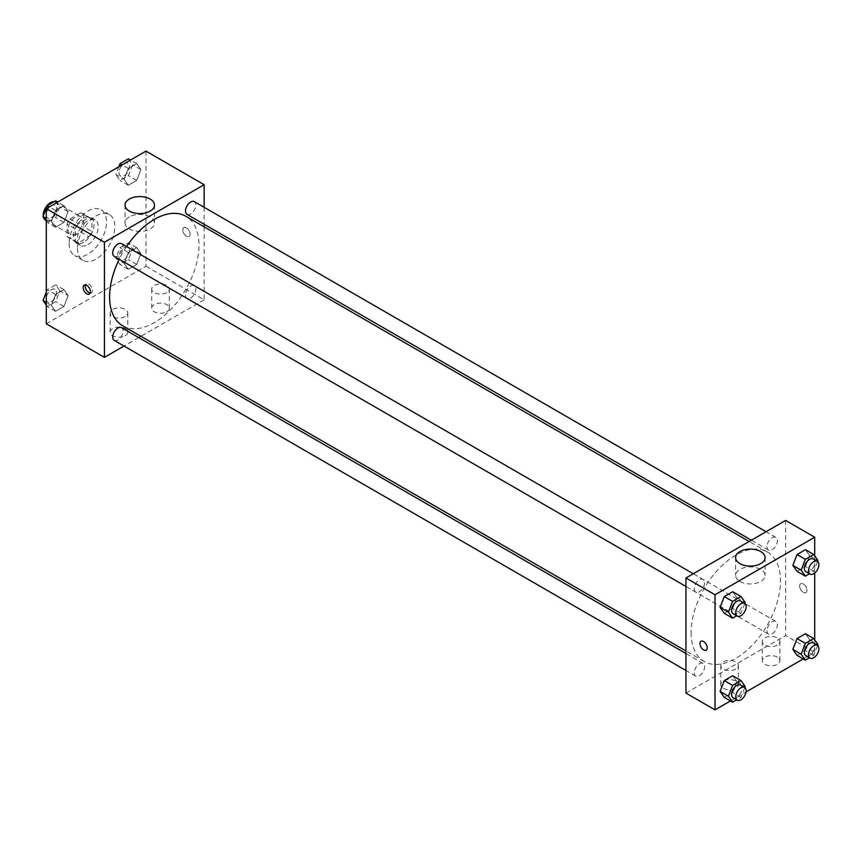 <?xml version="1.0" encoding="UTF-8"?>
<svg xmlns="http://www.w3.org/2000/svg" width="861" height="861" viewBox="0 0 861 861"><rect width="100%" height="100%" fill="white"/><g stroke="black" fill="none" stroke-linecap="round" stroke-linejoin="round"><path stroke-width="0.65" stroke-dasharray="4.3 3.23" d="M43.211 216.079A10.278 5.93 120 0 0 43.33 216.897M45.31 219.986A10.278 5.93 120 0 0 55.588 214.045A10.278 5.93 120 0 0 55.588 202.174A10.278 5.93 120 0 0 54.125 201.711M68.094 229.661A10.278 5.93 120 0 0 70.225 234.364A10.278 5.93 120 0 0 80.503 228.434A10.278 5.93 120 0 0 80.503 216.563A10.278 5.93 120 0 0 72.582 219.318A10.278 5.93 120 0 0 68.094 229.661M70.042 218.952L80.697 212.796A13.959 8.061 120 0 1 82.344 213.377A13.959 8.061 120 0 1 83.678 214.518L83.678 226.82A13.959 8.061 120 0 1 80.697 231.986L70.042 238.131A13.959 8.061 120 0 1 68.385 237.55A13.959 8.061 120 0 1 67.061 236.42L67.061 224.108A13.959 8.061 120 0 1 70.042 218.952L78.351 223.742L89.006 217.596L80.697 212.796M80.697 231.986L89.006 236.775L78.351 242.931L70.042 238.131M67.061 236.42L75.37 241.209L75.37 228.908L67.061 224.108M75.37 241.209A13.959 8.061 120 0 0 76.694 242.35A13.959 8.061 120 0 0 78.351 242.931M89.006 236.775A13.959 8.061 120 0 0 91.987 231.62L83.678 226.82M89.006 217.596A13.959 8.061 120 0 1 90.653 218.177A13.959 8.061 120 0 1 91.987 219.318L91.987 231.62M78.351 223.742A13.959 8.061 120 0 0 75.37 228.908M83.678 242.253A14.68 8.481 -60 0 1 76.328 242.985A14.68 8.481 -60 0 1 76.328 226.023A14.68 8.481 -60 0 1 91.018 217.542A14.68 8.481 -60 0 1 93.268 229.317A14.68 8.481 -60 0 1 83.678 242.253M87.833 244.653A14.68 8.481 120 0 0 97.422 231.706A14.68 8.481 120 0 0 95.173 219.942A14.68 8.481 120 0 0 83.851 223.882A14.68 8.481 120 0 0 77.447 238.658A14.68 8.481 120 0 0 80.482 245.374A14.68 8.481 120 0 0 87.833 244.653M91.987 219.318L83.678 214.518M69.138 243.448A26.433 15.261 120 0 0 74.616 255.556A26.433 15.261 120 0 0 101.049 240.294A26.433 15.261 120 0 0 101.049 209.772A26.433 15.261 120 0 0 80.676 216.854A26.433 15.261 120 0 0 69.138 243.448M77.447 248.248A26.433 15.261 120 0 0 82.914 260.345A26.433 15.261 120 0 0 109.358 245.084A26.433 15.261 120 0 0 109.358 214.561A26.433 15.261 120 0 0 88.984 221.643A26.433 15.261 120 0 0 77.447 248.248M145.983 151.127L145.983 266.232L46.29 323.79M68.148 295.635L63.951 306.451L55.556 311.295L51.359 305.321L55.556 294.505L63.951 289.662L68.148 295.635L63.951 306.451L55.556 311.295L51.359 305.321L55.556 294.505L63.951 289.662L68.148 295.635L59.84 290.835L55.642 301.651L47.247 306.494L46.29 305.138M124.124 263.315L128.321 252.499L136.716 247.645L140.913 253.618L136.716 264.435L128.321 269.278L124.124 263.315L128.321 252.499L136.716 247.645L140.913 253.618L136.716 264.435L128.321 269.278L124.124 263.315L115.826 258.515L120.013 247.699L128.407 242.856L132.605 248.818L128.407 259.635L120.013 264.488L115.826 258.515M124.124 179.282L128.321 168.465L136.716 163.622L140.913 169.585L136.716 180.401L128.321 185.255L124.124 179.282L128.321 168.465L136.716 163.622L140.913 169.585L136.716 180.401L128.321 185.255L124.124 179.282L115.826 174.482L118.796 166.819M51.359 221.299L55.556 210.482L63.951 205.628L68.148 211.602L63.951 222.418L55.556 227.261L51.359 221.299L55.556 210.482L63.951 205.628L68.148 211.602L63.951 222.418L55.556 227.261L51.359 221.299L46.29 218.371M186.482 227.864A5.144 2.97 -120 0 0 183.91 227.616A5.144 2.97 -120 0 0 183.91 233.546A5.144 2.97 -120 0 0 189.043 236.517A5.144 2.97 -120 0 0 189.84 232.395A5.144 2.97 -120 0 0 186.482 227.864A5.144 2.97 60 0 1 189.829 232.395A5.144 2.97 60 0 1 189.043 236.517A5.144 2.97 60 0 1 183.91 233.546A5.144 2.97 60 0 1 183.91 227.616A5.144 2.97 60 0 1 186.471 227.864M204.132 207.297L204.132 224.258M204.132 226.82L204.132 299.811L145.983 266.232M129.333 216.907A14.734 8.502 0 0 0 125.017 222.924A14.734 8.502 0 0 0 139.751 231.426A14.734 8.502 0 0 0 154.485 222.924A14.734 8.502 0 0 0 145.391 215.067A14.734 8.502 0 0 0 129.333 216.907M90.19 293.074A5.144 2.97 -120 0 0 91.46 292.858A5.144 2.97 -120 0 0 91.46 286.928A5.144 2.97 -120 0 0 86.315 283.958A5.144 2.97 -120 0 0 85.487 284.948M166.743 311.8A8.814 5.091 0 0 0 169.326 308.195A8.814 5.091 0 0 0 160.512 303.115A8.814 5.091 0 0 0 151.708 308.195A8.814 5.091 0 0 0 157.143 312.898A8.814 5.091 0 0 0 166.743 311.8M125.211 335.779A8.814 5.091 0 0 0 127.794 332.185A8.814 5.091 0 0 0 118.979 327.094A8.814 5.091 0 0 0 110.165 332.185A8.814 5.091 0 0 0 115.611 336.877A8.814 5.091 0 0 0 125.211 335.779M204.132 299.811L140.924 336.296M138.696 337.577L124.016 346.057M166.743 292.611A8.814 5.091 180 0 1 157.143 293.719A8.814 5.091 180 0 1 151.708 289.016A8.814 5.091 180 0 1 160.512 283.926A8.814 5.091 180 0 1 169.326 289.016A8.814 5.091 180 0 1 166.743 292.611M125.211 316.59A8.814 5.091 180 0 1 115.611 317.698A8.814 5.091 180 0 1 110.165 312.995A8.814 5.091 180 0 1 118.979 307.904A8.814 5.091 180 0 1 127.794 312.995A8.814 5.091 180 0 1 125.211 316.59M114.233 256.384A7.34 4.24 120 0 0 119.883 254.415A7.34 4.24 120 0 0 123.091 247.021A7.34 4.24 120 0 0 121.573 243.663M185.481 295.032A7.34 4.24 120 0 0 186.998 298.401A7.34 4.24 120 0 0 194.338 294.161A7.34 4.24 120 0 0 194.338 285.68A7.34 4.24 120 0 0 188.688 287.649A7.34 4.24 120 0 0 185.481 295.032M114.233 340.407A7.34 4.24 120 0 0 121.573 336.167A7.34 4.24 120 0 0 121.573 327.697M186.998 214.367A7.34 4.24 120 0 0 194.338 210.127A7.34 4.24 120 0 0 194.338 201.646M122.682 325.77A63.208 36.496 120 0 0 185.89 289.274A63.208 36.496 120 0 0 185.89 216.294M126.567 246.547A63.208 36.496 120 0 0 119.227 259.269M691.092 632.555A63.208 36.496 120 0 0 704.19 661.496A63.208 36.496 120 0 0 767.388 625A63.208 36.496 120 0 0 767.388 552.019A63.208 36.496 120 0 0 718.687 568.949A63.208 36.496 120 0 0 691.092 632.555M704.599 582.757A7.34 4.24 -60 0 1 701.392 590.14A7.34 4.24 -60 0 1 695.731 592.11A7.34 4.24 -60 0 1 695.731 583.629A7.34 4.24 -60 0 1 703.071 579.388A7.34 4.24 -60 0 1 704.599 582.757M766.979 630.758A7.34 4.24 120 0 0 768.507 634.126A7.34 4.24 120 0 0 775.847 629.886A7.34 4.24 120 0 0 775.847 621.405A7.34 4.24 120 0 0 770.186 623.375A7.34 4.24 120 0 0 766.979 630.758M694.214 672.775A7.34 4.24 120 0 0 695.731 676.133A7.34 4.24 120 0 0 703.071 671.903A7.34 4.24 120 0 0 703.071 663.422A7.34 4.24 120 0 0 697.421 665.392A7.34 4.24 120 0 0 694.214 672.775M766.979 546.735A7.34 4.24 120 0 0 768.507 550.093A7.34 4.24 120 0 0 775.847 545.852A7.34 4.24 120 0 0 775.847 537.372A7.34 4.24 120 0 0 770.186 539.341A7.34 4.24 120 0 0 766.979 546.735M685.948 693.083L785.63 635.536L814.71 652.326L803.238 658.945M785.63 520.431L785.63 635.536M777.322 657.115A8.814 5.091 0 0 0 767.721 656.017A8.814 5.091 0 0 0 762.286 660.71A8.814 5.091 0 0 0 767.721 665.413A8.814 5.091 0 0 0 777.322 664.315A8.814 5.091 0 0 0 779.905 660.71A8.814 5.091 0 0 0 777.322 657.115M723.326 688.294A8.814 5.091 0 0 0 735.789 688.294A8.814 5.091 0 0 0 738.372 684.699A8.814 5.091 0 0 0 729.558 679.609A8.814 5.091 0 0 0 720.743 684.699A8.814 5.091 0 0 0 721.766 687.067A8.814 5.091 0 0 0 723.326 688.294M730.472 700.951L746.035 691.964M736.876 597.685L732.679 591.722L736.876 597.685L732.679 608.501L736.876 597.685L745.174 602.485M724.284 613.355L732.679 608.501L724.284 613.355M809.641 555.679L805.444 549.705L809.641 555.679L805.444 566.495L809.641 555.679L817.95 560.468M797.049 571.338L805.444 566.495L797.049 571.338M809.641 639.701L805.444 633.739L809.641 639.701L805.444 650.518L809.641 639.701L817.95 644.502M797.049 655.372L805.444 650.518L797.049 655.372M814.71 555.862L814.71 573.028M814.71 639.884L814.71 652.326M736.876 681.718L732.679 675.745L736.876 681.718L732.679 692.535L736.876 681.718L745.174 686.518M724.284 697.378L732.679 692.535L724.284 697.378M777.322 645.126A8.814 5.091 180 0 1 767.721 646.234A8.814 5.091 180 0 1 762.286 641.531A8.814 5.091 180 0 1 771.09 636.44A8.814 5.091 180 0 1 779.905 641.531A8.814 5.091 180 0 1 777.322 645.126M735.789 669.105A8.814 5.091 180 0 1 726.189 670.213A8.814 5.091 180 0 1 720.743 665.51A8.814 5.091 180 0 1 729.558 660.419A8.814 5.091 180 0 1 738.372 665.51A8.814 5.091 180 0 1 735.789 669.105M799.654 586.072A5.144 2.97 -120 0 0 801.892 591.249A5.144 2.97 -120 0 0 805.853 592.626A5.144 2.97 -120 0 0 805.853 586.685A5.144 2.97 -120 0 0 800.708 583.715A5.144 2.97 -120 0 0 799.654 586.072A5.144 2.97 60 0 1 800.708 583.726A5.144 2.97 60 0 1 805.853 586.685A5.144 2.97 60 0 1 805.853 592.626A5.144 2.97 60 0 1 801.892 591.249A5.144 2.97 60 0 1 799.643 586.072M739.911 581.455A14.734 8.502 0 0 0 755.969 583.295A14.734 8.502 0 0 0 765.063 575.439A14.734 8.502 0 0 0 750.329 566.936A14.734 8.502 0 0 0 735.595 575.439A14.734 8.502 0 0 0 739.911 581.455M706.171 650.173L706.171 650.173A5.144 2.97 -120 0 0 707.236 647.816A5.144 2.97 -120 0 0 704.987 642.65A5.144 2.97 -120 0 0 701.026 641.273L701.026 641.273M744.787 603.486L740.987 613.301L736.715 615.766M733.109 613.689A7.34 4.24 120 0 0 740.46 609.448A7.34 4.24 120 0 0 740.46 600.978M740.987 613.301L732.679 608.501M817.563 561.469L813.753 571.284L809.48 573.749M805.885 571.672A7.34 4.24 120 0 0 813.225 567.442A7.34 4.24 120 0 0 813.225 558.961M813.753 571.284L805.444 566.495M744.787 687.519L740.987 697.335L736.715 699.799M733.109 697.722A7.34 4.24 120 0 0 740.46 693.482A7.34 4.24 120 0 0 740.46 685.001M740.987 697.335L732.679 692.535M817.563 645.502L813.753 655.318L809.48 657.782M805.885 655.705A7.34 4.24 120 0 0 813.225 651.465A7.34 4.24 120 0 0 813.225 642.984M813.753 655.318L805.444 650.518M55.642 200.839L59.84 206.812L55.642 217.629L47.247 222.472L46.29 221.116M46.246 214.647A7.34 4.24 120 0 0 47.775 218.016A7.34 4.24 120 0 0 55.115 213.776A7.34 4.24 120 0 0 55.115 205.295A7.34 4.24 120 0 0 49.454 207.264A7.34 4.24 120 0 0 46.246 214.647A7.34 4.24 120 0 0 47.742 217.994A7.34 4.24 120 0 0 55.082 213.754A7.34 4.24 120 0 0 55.082 205.273A7.34 4.24 120 0 0 49.421 207.243A7.34 4.24 120 0 0 46.214 214.637M68.148 211.602L59.84 206.812M63.951 222.418L55.642 217.629M55.556 227.261L47.247 222.472M55.556 210.482L49.368 206.909M63.951 205.628L57.762 202.055M128.407 158.822L132.605 164.795L128.407 175.612L120.013 180.455L115.826 174.482M119.022 172.641A7.34 4.24 120 0 0 120.54 175.999A7.34 4.24 120 0 0 127.891 171.759A7.34 4.24 120 0 0 127.891 163.278A7.34 4.24 120 0 0 122.23 165.247A7.34 4.24 120 0 0 119.022 172.641M140.913 169.585L132.605 164.795M136.716 180.401L128.407 175.612M128.321 185.255L120.013 180.455M128.321 168.465L122.133 164.892M136.716 163.622L130.528 160.049M118.99 172.62A7.34 4.24 120 0 0 120.508 175.978A7.34 4.24 120 0 0 127.848 171.737A7.34 4.24 120 0 0 127.848 163.256A7.34 4.24 120 0 0 122.197 165.226A7.34 4.24 120 0 0 118.99 172.62M46.29 292.17L47.247 289.716L55.642 284.862L59.84 290.835M46.246 298.681A7.34 4.24 120 0 0 47.775 302.039A7.34 4.24 120 0 0 55.115 297.798A7.34 4.24 120 0 0 55.115 289.328A7.34 4.24 120 0 0 49.454 291.287A7.34 4.24 120 0 0 46.246 298.681A7.34 4.24 120 0 0 47.742 302.017A7.34 4.24 120 0 0 55.082 297.788A7.34 4.24 120 0 0 55.082 289.307A7.34 4.24 120 0 0 49.421 291.276A7.34 4.24 120 0 0 46.214 298.659M63.951 306.451L55.642 301.651M55.556 311.295L47.247 306.494M51.359 305.321L46.29 302.405M55.556 294.505L47.247 289.716M63.951 289.662L55.642 284.862M119.022 256.664A7.34 4.24 120 0 0 120.54 260.022A7.34 4.24 120 0 0 127.891 255.792A7.34 4.24 120 0 0 127.891 247.311A7.34 4.24 120 0 0 122.23 249.281A7.34 4.24 120 0 0 119.022 256.664M140.913 253.618L132.605 248.818M136.716 264.435L128.407 259.635M128.321 269.278L120.013 264.488M128.321 252.499L120.013 247.699M136.716 247.645L128.407 242.856M118.99 256.643A7.34 4.24 120 0 0 120.508 260.011A7.34 4.24 120 0 0 127.848 255.771A7.34 4.24 120 0 0 127.848 247.29A7.34 4.24 120 0 0 122.197 249.259A7.34 4.24 120 0 0 118.99 256.643M45.622 220.168L70.225 234.364M55.588 202.174L80.503 216.563M95.173 219.942L91.018 217.542M80.482 245.374L76.328 242.985M90.653 218.177L82.344 213.377M76.694 242.35L68.385 237.55M109.358 214.561L101.049 209.772M82.914 260.345L74.616 255.556M125.017 205.079L125.017 222.924M154.485 205.079L154.485 222.924M89.361 294.064L91.46 292.858M84.227 285.163L86.315 283.958M169.326 308.195L169.326 289.016M151.708 308.195L151.708 289.016M127.794 332.185L127.794 312.995M110.165 332.185L110.165 312.995M767.388 552.019L749.145 541.494M704.19 661.496L685.948 650.959M685.948 586.459L695.731 592.11M693.288 573.738L703.071 579.388M775.847 621.405L194.338 285.68M768.507 634.126L186.998 298.401M703.071 663.422L685.948 653.531M695.731 676.133L685.948 670.482M775.847 537.372L766.064 531.721M768.507 550.093L751.373 540.202M779.905 660.71L779.905 641.531M762.286 660.71L762.286 641.531M738.372 684.699L738.372 665.51M720.743 684.699L720.743 665.51M735.595 557.594L735.595 575.439M765.063 557.594L765.063 575.439"/><path stroke-width="1.29" d="M54.125 201.711A10.278 5.93 120 0 0 46.828 205.887A10.278 5.93 120 0 0 43.179 215.272A10.278 5.93 120 0 0 43.211 216.079M43.33 216.897A10.278 5.93 120 0 0 45.31 219.986L45.622 220.168M124.016 346.057L104.439 357.358L46.29 323.79L46.29 208.674L145.983 151.127L204.132 184.695L204.132 207.297M204.132 224.258L204.132 226.82M129.333 199.063A14.734 8.502 180 0 1 145.391 197.223A14.734 8.502 180 0 1 154.485 205.079A14.734 8.502 180 0 1 139.751 213.593A14.734 8.502 180 0 1 125.017 205.079A14.734 8.502 180 0 1 129.333 199.063M104.439 357.358L104.439 242.253L46.29 208.674M104.439 242.253L204.132 184.695M86.789 293.816A5.144 2.97 60 0 1 83.431 289.285A5.144 2.97 60 0 1 84.227 285.163A5.144 2.97 60 0 1 89.361 288.134A5.144 2.97 60 0 1 89.361 294.064A5.144 2.97 60 0 1 86.789 293.816M85.487 284.948A5.144 2.97 -120 0 0 88.887 292.6A5.144 2.97 -120 0 0 90.19 293.074M140.924 336.296L138.696 337.577M693.288 573.738L121.573 243.663A7.34 4.24 120 0 0 114.233 247.903A7.34 4.24 120 0 0 114.233 256.384L685.948 586.459M685.948 653.531L121.573 327.697A7.34 4.24 120 0 0 115.912 329.655A7.34 4.24 120 0 0 112.705 337.049A7.34 4.24 120 0 0 114.233 340.407L685.948 670.482M766.064 531.721L194.338 201.646A7.34 4.24 120 0 0 188.688 203.616A7.34 4.24 120 0 0 185.481 211.01A7.34 4.24 120 0 0 186.998 214.367L751.373 540.202M119.227 259.269A63.208 36.496 120 0 0 109.595 296.83A63.208 36.496 120 0 0 122.682 325.77L685.948 650.959M749.145 541.494L185.89 216.294A63.208 36.496 120 0 0 126.567 246.547M730.472 700.951L715.017 709.873L685.948 693.083L685.948 577.979L785.63 520.431L814.71 537.21L814.71 555.862M746.035 691.964L803.238 658.945M720.087 607.382L724.284 613.355L720.087 607.382L724.284 596.565L720.087 607.382L728.395 612.182L732.593 601.365L740.987 596.512L745.174 602.485L744.787 603.486M732.679 591.722L724.284 596.565L732.679 591.722L740.987 596.512M792.852 565.365L797.049 571.338L792.852 565.365L797.049 554.549L792.852 565.365L801.16 570.165L805.358 559.349L813.753 554.506L817.95 560.468L817.563 561.469M805.444 549.705L797.049 554.549L805.444 549.705L813.753 554.506M792.852 649.398L797.049 655.372L792.852 649.398L797.049 638.582L792.852 649.398L801.16 654.188L805.358 643.371L813.753 638.528L817.95 644.502L817.563 645.502M805.444 633.739L797.049 638.582L805.444 633.739L813.753 638.528M715.017 709.873L715.017 594.768L814.71 537.21M814.71 573.028L814.71 639.884M720.087 691.415L724.284 697.378L720.087 691.415L724.284 680.599L720.087 691.415L728.395 696.205L732.593 685.388L740.987 680.545L745.174 686.518L744.787 687.519M732.679 675.745L724.284 680.599L732.679 675.745L740.987 680.545M739.911 563.611A14.734 8.502 180 0 1 735.595 557.594A14.734 8.502 180 0 1 750.329 549.092A14.734 8.502 180 0 1 765.063 557.594A14.734 8.502 180 0 1 755.969 565.451A14.734 8.502 180 0 1 739.911 563.611M715.017 594.768L685.948 577.979M707.236 647.827A5.144 2.97 60 0 1 706.171 650.173A5.144 2.97 60 0 1 701.026 647.203A5.144 2.97 60 0 1 701.026 641.273A5.144 2.97 60 0 1 704.987 642.65A5.144 2.97 60 0 1 707.236 647.827M701.026 641.273A5.144 2.97 -120 0 0 701.026 647.203A5.144 2.97 -120 0 0 706.171 650.173M736.715 615.766L732.593 618.144L728.395 612.182M744.614 603.367L740.46 600.978A7.34 4.24 120 0 0 734.799 602.937A7.34 4.24 120 0 0 731.592 610.331A7.34 4.24 120 0 0 733.109 613.689L737.264 616.089A7.34 4.24 120 0 0 744.614 611.848A7.34 4.24 120 0 0 744.614 603.367A7.34 4.24 120 0 0 738.953 605.337A7.34 4.24 120 0 0 735.746 612.731A7.34 4.24 120 0 0 737.264 616.089M732.593 618.144L724.284 613.355M732.593 601.365L724.284 596.565M809.48 573.749L805.358 576.138L801.16 570.165M817.38 561.361L813.225 558.961A7.34 4.24 120 0 0 807.575 560.931A7.34 4.24 120 0 0 804.368 568.314A7.34 4.24 120 0 0 805.885 571.672L810.04 574.072A7.34 4.24 120 0 0 817.38 569.831A7.34 4.24 120 0 0 817.38 561.361A7.34 4.24 120 0 0 811.719 563.32A7.34 4.24 120 0 0 808.522 570.714A7.34 4.24 120 0 0 810.04 574.072M805.358 576.138L797.049 571.338M805.358 559.349L797.049 554.549M736.715 699.799L732.593 702.178L728.395 696.205M744.614 687.401L740.46 685.001A7.34 4.24 120 0 0 734.799 686.97A7.34 4.24 120 0 0 731.592 694.353A7.34 4.24 120 0 0 733.109 697.722L737.264 700.122A7.34 4.24 120 0 0 744.614 695.882A7.34 4.24 120 0 0 744.614 687.401A7.34 4.24 120 0 0 738.953 689.37A7.34 4.24 120 0 0 735.746 696.753A7.34 4.24 120 0 0 737.264 700.122M732.593 702.178L724.284 697.378M732.593 685.388L724.284 680.599M809.48 657.782L805.358 660.161L801.16 654.188M817.38 645.384L813.225 642.984A7.34 4.24 120 0 0 807.575 644.954A7.34 4.24 120 0 0 804.368 652.347A7.34 4.24 120 0 0 805.885 655.705L810.04 658.105A7.34 4.24 120 0 0 817.38 653.865A7.34 4.24 120 0 0 817.38 645.384A7.34 4.24 120 0 0 811.719 647.354A7.34 4.24 120 0 0 808.522 654.747A7.34 4.24 120 0 0 810.04 658.105M805.358 660.161L797.049 655.372M805.358 643.371L797.049 638.582M46.29 221.116L43.05 216.498L47.247 205.682L55.642 200.839L57.762 202.055M46.29 218.371L43.05 216.498M49.368 206.909L47.247 205.682M118.796 166.819L120.013 163.665L128.407 158.822L130.528 160.049M122.133 164.892L120.013 163.665M46.29 305.138L43.05 300.532L46.29 292.17M46.29 302.405L43.05 300.532"/></g></svg>
